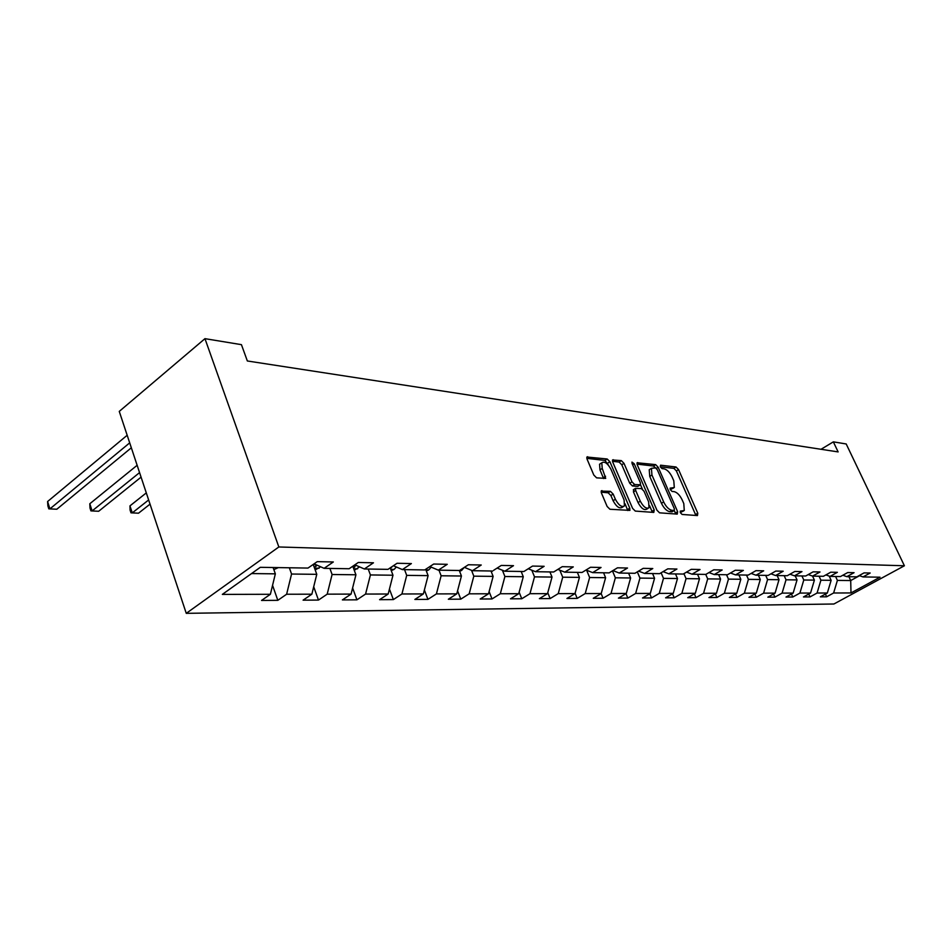 <?xml version="1.0" encoding="UTF-8"?>
<svg xmlns="http://www.w3.org/2000/svg" width="952" height="952" viewBox="0 0 952 952"><rect width="100%" height="100%" fill="white"/><g stroke="black" fill="none" stroke-linecap="round" stroke-linejoin="round"><path stroke-width="1.43" d="M680.347 512.64L682.132 514.461L697.447 515.567L697.792 513.223L678.526 469.562L676.027 466.992L660.557 465.195L660.271 466.789L662.057 468.61L664.079 468.836C667.138 469.633 669.839 472.406 672.183 477.154L673.79 480.808L674.302 487.531L670.148 488.126L670.267 489.602L672.053 491.434L674.064 491.613C677.11 492.351 679.811 495.111 682.179 499.907L683.798 503.596L684.274 510.522L680.252 511.117L680.347 512.64M602.009 490.601L601.319 490.899L601.462 493.088L607.126 506.464L609.923 509.249L629.903 510.391L629.772 508.154L609.899 461.732L607.174 458.983L586.908 457.031L587.063 459.126L593.822 475.06L596.606 477.856L605.71 478.392L602.223 468.408L601.807 462.779C604.579 461.089 607.65 463.279 610.994 469.348L624.084 499.978L624.452 505.917C621.656 507.464 618.633 505.25 615.373 499.264L613.171 494.1L610.411 491.339L601.2 491.125M904.4 565.774L846.197 443.965L833.345 441.859L838.129 451.914L247.341 360.975L241.439 344.66L204.966 338.662L278.841 546.972L904.4 565.774L833.916 603.996L186.259 613.338L278.841 546.972M656.916 510.177L659.546 512.83L677.253 514.104L677.634 511.712L658.177 467.242L655.619 464.624L637.114 462.779L637.269 464.85L656.916 510.177M653.798 512.414L635.293 511.081L632.58 508.356L612.731 462.053L612.564 459.971L621.323 460.625L623.988 463.338L631.961 481.831L634.627 484.532L640.482 484.794L640.327 482.652L632.068 463.541L631.949 462.089L634.246 463.791L654.226 509.974L653.798 512.414M272.558 585.337L277.817 600.331L286.623 594.238L311.863 594.191L303.105 600.165L318.48 600.069L327.202 594.155L351.074 594.096L342.387 599.915L356.94 599.819L365.58 594.06L388.178 594.012L379.586 599.677L393.378 599.582L401.934 593.977L423.366 593.929L414.858 599.451L427.936 599.367L436.421 593.905L456.77 593.858L448.344 599.236L460.78 599.153L469.169 593.822L488.519 593.786L480.189 599.022L492.017 598.951L500.312 593.75L518.733 593.715L510.486 598.832L521.767 598.76L529.966 593.691L547.519 593.643L539.379 598.641L550.125 598.582L558.241 593.62L574.996 593.584L566.94 598.463L577.198 598.403L585.218 593.56L601.224 593.524L593.263 598.296L603.08 598.237L611.005 593.501L626.297 593.465L618.431 598.142L627.82 598.082L635.65 593.441L650.299 593.417L642.517 597.987L651.513 597.927L659.26 593.393L673.278 593.358L665.603 597.832L674.218 597.785L681.87 593.334L695.317 593.31L687.725 597.689L695.995 597.642L703.552 593.286L716.463 593.263L708.966 597.558L716.904 597.499L724.377 593.239L736.777 593.215L729.363 597.428L736.991 597.38L744.369 593.191L756.293 593.167L748.962 597.297L756.304 597.249L763.599 593.155L775.071 593.132L767.824 597.178L774.892 597.13L782.104 593.108L793.147 593.084L785.983 597.059L792.79 597.011L799.918 593.072L810.545 593.048L803.476 596.952L810.033 596.904L817.078 593.025L827.336 593.013L820.338 596.845L826.657 596.797L833.619 592.989L850.993 592.953L880.017 577.198L863.024 576.924L870.188 573.009L864.059 572.878L856.871 576.829L846.828 576.662L854.075 572.676L847.72 572.545L840.438 576.567L830.025 576.4L837.367 572.33L830.763 572.2L823.397 576.293L812.58 576.115L820.005 571.973L813.151 571.831L805.689 576.008L794.444 575.829L801.965 571.605L794.837 571.462L787.28 575.71L775.594 575.532L783.21 571.224L775.797 571.069L768.145 575.413L755.983 575.21L763.683 570.819L755.959 570.664L748.224 575.091L735.551 574.889L743.357 570.403L735.301 570.236L727.459 574.758L714.25 574.556L722.151 569.962L713.762 569.796L705.813 574.413L692.033 574.199L700.029 569.51L691.271 569.332L683.227 574.056L668.828 573.83L676.932 569.034L667.78 568.844L659.629 573.675L644.575 573.437L652.786 568.534L643.207 568.344L634.96 573.283L619.205 573.033L627.511 568.023L617.479 567.808L609.137 572.878L592.632 572.616L601.045 567.475L590.526 567.261L582.077 572.449L564.774 572.164L573.283 566.904L562.239 566.678L553.683 571.997L535.512 571.7L544.139 566.309L532.537 566.071L523.874 571.521L504.774 571.212L513.497 565.678L501.287 565.428L493.719 570.26M277.817 600.331L261.55 600.438L270.38 594.286L222.34 594.393L260.301 567.321L307.996 568.07L317.242 561.644L333.319 561.966L324.108 568.332L349.146 568.737L358.297 562.477L373.47 562.799L364.342 568.975L387.988 569.356L397.055 563.275L411.383 563.572L402.363 569.582L424.735 569.939L433.695 564.036L447.262 564.31L438.337 570.153L459.53 570.486L468.384 564.75L481.248 565.012L472.43 570.7L492.529 571.021M313.22 564.441L316.778 574.33L291.562 574.032L289.337 567.773M291.562 574.032L286.623 594.238M316.778 574.33L311.863 594.191M324.108 568.332L314.077 563.846M352.787 566.25L355.929 574.782L332.093 574.508L329.88 568.427M332.093 574.508L327.202 594.155M355.929 574.782L351.074 594.096M364.342 568.975L354.87 564.822M390.213 567.856L392.974 575.222L370.411 574.948L368.222 569.034M370.411 574.948L365.58 594.06M392.974 575.222L388.178 594.012M402.363 569.582L393.414 565.726M425.687 569.308L428.102 575.627L406.706 575.377L404.529 569.617M406.706 575.377L401.934 593.977M428.102 575.627L423.366 593.929M438.337 570.153L429.852 566.559M459.292 570.486L461.434 576.019L441.121 575.782L438.967 570.165M441.121 575.782L436.421 593.905M461.434 576.019L456.77 593.858M472.43 570.7L464.386 567.344M490.994 570.998L493.124 576.388L473.81 576.162L471.537 570.319M473.81 576.162L469.169 593.822M493.124 576.388L488.519 593.786M504.774 571.212L497.146 568.07M521.172 571.474L523.279 576.733L504.905 576.519L502.406 570.236M504.905 576.519L500.312 593.75M523.279 576.733L518.733 593.715M535.512 571.7L528.265 568.76M549.923 571.926L552.017 577.067L534.5 576.864L531.811 570.2M534.5 576.864L529.966 593.691M552.017 577.067L547.519 593.643M564.774 572.164L557.86 569.403M577.352 572.366L579.423 577.388L562.715 577.198L559.847 570.2M562.715 577.198L558.241 593.62M579.423 577.388L574.996 593.584M592.632 572.616L586.051 570.01M603.556 572.783L605.603 577.697L589.633 577.507L586.622 570.236M589.633 577.507L585.218 593.56M605.603 577.697L601.224 593.524M619.205 573.033L612.921 570.581M628.594 573.187L630.617 577.983L615.361 577.804L612.445 570.867M615.361 577.804L611.005 593.501M630.617 577.983L626.297 593.465M644.575 573.437L638.578 571.117M652.56 573.568L654.559 578.269L639.958 578.09L637.316 571.878M639.958 578.09L635.65 593.441M654.559 578.269L650.299 593.417M668.828 573.83L663.092 571.628M675.503 573.937L677.491 578.53L663.496 578.364L661.116 572.807M663.496 578.364L659.26 593.393M677.491 578.53L673.278 593.358M692.033 574.199L686.547 572.104M697.518 574.282L699.482 578.792L686.059 578.626L683.905 573.663M686.059 578.626L681.87 593.334M699.482 578.792L695.317 593.31M714.25 574.556L708.99 572.568M718.629 574.615L720.569 579.03L707.693 578.887L705.741 574.413M707.693 578.887L703.552 593.286M720.569 579.03L716.463 593.263M735.551 574.889L730.505 573.009M738.907 574.948L740.823 579.268L728.458 579.125L726.519 574.746M728.458 579.125L724.377 593.239M740.823 579.268L736.777 593.215M755.983 575.21L751.14 573.425M758.387 575.258L760.291 579.494L748.403 579.351L746.487 575.067M748.403 579.351L744.369 593.191M760.291 579.494L756.293 593.167M775.594 575.532L770.942 573.818M777.141 575.555L779.01 579.708L767.574 579.578L765.682 575.365M767.574 579.578L763.599 593.155M779.01 579.708L775.071 593.132M794.444 575.829L789.981 574.199M795.182 575.841L797.038 579.923L786.031 579.792L784.162 575.663M786.031 579.792L782.104 593.108M797.038 579.923L793.147 593.084M812.58 576.115L808.284 574.556M812.556 576.115L814.4 580.125L803.786 580.006L801.941 575.948M803.786 580.006L799.918 593.072M814.4 580.125L810.545 593.048M830.025 576.4L825.884 574.901M829.18 576.091L831.132 580.315L820.91 580.196L819.077 576.222M820.91 580.196L817.078 593.025M831.132 580.315L827.336 593.013M846.828 576.662L842.841 575.234M848.922 576.698L850.707 580.553L837.403 580.399L835.594 576.484M837.403 580.399L833.619 592.989M859.573 575.698L850.707 580.553L850.993 592.953M863.024 576.924L859.18 575.555M204.966 338.662L119.262 411.407L186.259 613.338M833.345 441.859L821.052 449.284M251.53 573.568L275.354 573.842L273.117 567.523M275.354 573.842L270.38 594.286M825.408 594.06L826.657 596.797M808.724 594.048L810.033 596.904M791.433 594.036L792.79 597.011M773.488 594.012L774.892 597.13M754.853 593.988L756.304 597.249M735.479 593.953L736.991 597.38M715.333 593.917L716.904 597.499M694.365 593.87L695.995 597.642M672.517 593.81L674.218 597.785M649.74 593.739L651.513 597.927M625.964 593.667L627.82 598.082M601.14 593.572L603.08 598.237M575.091 593.239L577.198 598.403M547.769 592.739L550.125 598.582M519.137 592.18L521.767 598.76M489.102 591.549L492.017 598.951M457.555 590.823L460.78 599.153M424.378 590.002L427.936 599.367M389.439 589.074L393.378 599.582M352.609 587.991L356.94 599.819M313.696 586.765L318.48 600.069M680.275 512.473L683.381 511.069M673.35 488.126L670.232 489.53M695.912 515.448L676.384 470.919L673.885 468.36L660.271 466.789M655.63 467.896L653.453 466.004L637.019 464.124M675.73 513.997L674.29 510.462M674.099 510.486L674.373 508.82L657.273 469.705L655.476 467.872L651.418 468.336L651.942 475L663.663 501.93C666.079 506.821 668.839 509.617 671.945 510.32L674.099 510.486L672.35 511.569M650.299 469.05L649.228 469.729L649.752 476.393L651.942 475M671.886 511.843L669.732 511.688C666.626 510.986 663.865 508.19 661.45 503.299L649.752 476.393M612.481 461.303L619.109 462.065L621.323 460.625M640.125 485.02L637.65 486.436L632.402 485.948L629.736 483.247L621.787 464.766L619.109 462.065M640.494 484.77L642.326 488.995M649.573 505.75L651.989 511.367L654.226 509.974M640.291 501.168C643.421 506.94 646.325 509.13 649.002 507.737L648.633 501.847L644.04 491.256L641.398 488.578L635.543 488.34L635.686 490.494L640.291 501.168L638.054 502.585C641.184 508.344 644.087 510.522 646.765 509.13L648.086 508.308M633.675 489.518L633.461 491.91L635.686 490.494M638.054 502.585L633.461 491.91M652.298 512.307L651.989 511.367M623.405 506.571L622.192 507.345C619.383 508.903 616.361 506.69 613.1 500.704L610.898 495.54L608.149 492.791L601.176 492.184M600.736 463.481L599.57 464.243L599.986 469.872L602.223 468.408M603.592 478.547L599.986 469.872M608.673 465.504L604.96 460.435L586.813 458.352M627.808 510.534L625.012 503.739M550.066 572.271L550.815 571.95M521.375 571.962L522.434 571.497M491.256 571.64L492.708 570.998M459.614 571.319L461.625 570.427L464.148 567.499M426.329 570.986L428.769 569.903L431.197 567.13M391.26 570.653L394.188 569.344L396.353 566.987M390.475 568.534L392.26 566.488M354.275 570.308L359.57 566.88M353.454 568.082L355.87 565.262M148.643 499.967L132.268 512.89L138.516 513.199L150.023 504.143M129.96 505.881L132.268 512.89L130.995 512.83L130.067 510.022L129.96 505.881L146.299 492.898M315.195 569.95L320.657 566.785M314.338 567.57L316.885 565.095M314.315 563.953L313.577 565.464M139.563 472.608L92.106 510.95L98.675 511.26L141.075 477.142M89.809 503.751L92.106 510.95L90.916 510.879L90 508.011L89.809 503.751L137.136 465.29M273.855 569.605L278.317 567.606M129.698 442.858L49.897 508.903L56.799 509.237L131.328 447.797M47.6 501.525L49.897 508.903L48.802 508.844L47.886 505.905L47.6 501.525L127.175 435.266M680.418 512.485L682.62 511.129M670.375 489.542L672.552 488.174M673.885 468.36L676.027 466.992M676.384 470.919L678.526 469.562M695.603 514.544L697.792 513.223M636.995 463.017L637.733 462.541M653.453 466.004L655.619 464.624M656.38 468.396L658.177 467.242M675.432 513.08L677.634 511.712M661.45 503.299L663.663 501.93M669.732 511.688L671.945 510.32M612.457 460.209L613.243 459.697M621.787 464.766L623.988 463.338M629.736 483.247L631.961 481.831M632.402 485.948L634.627 484.532M637.65 486.436L639.863 485.032M632.628 464.838L634.246 463.791M608.149 492.791L610.411 491.339M610.898 495.54L613.171 494.1M613.1 500.704L615.373 499.264M603.318 477.702L605.567 476.25M586.789 457.281L587.646 456.71M604.96 460.435L607.174 458.983M607.673 463.184L609.899 461.732M627.511 509.57L629.772 508.154M459.554 570.474L461.458 570.498M425.925 569.939L428.602 569.974M390.784 569.379L394.009 569.427M353.716 568.784L357.547 568.844M354.132 565.333L354.775 567.095M314.553 568.154L319.051 568.237M315.326 564.405L316.052 566.428M672.267 511.712L674.266 510.474M649.228 469.729L651.418 468.336M633.318 489.756L635.543 488.34M599.57 464.243L601.807 462.779"/></g></svg>
